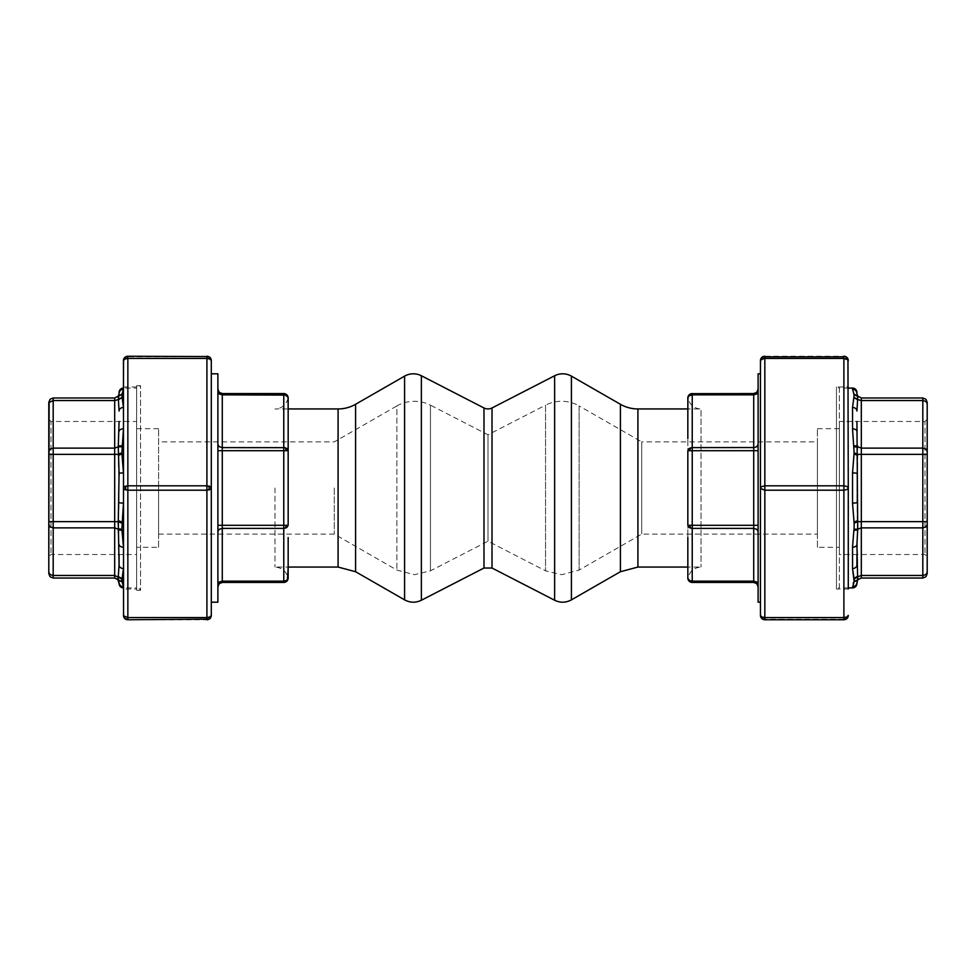 <?xml version="1.0" encoding="UTF-8"?>
<svg xmlns="http://www.w3.org/2000/svg" width="976" height="976" viewBox="0 0 976 976"><rect width="100%" height="100%" fill="white"/><g stroke="black" fill="none" stroke-linecap="round" stroke-linejoin="round"><path stroke-width="0.73" stroke-dasharray="4.88 3.66" d="M158.6 547.292L158.6 428.708L158.6 547.292L136.64 547.292L136.64 428.708L136.64 547.292M158.6 488L158.6 534.116L158.6 488M334.28 488L334.28 534.116L334.28 488M817.4 441.884L817.4 534.116L817.4 441.884L641.72 441.884L641.72 534.116L641.72 441.884L579.122 405.943L579.122 570.057L579.122 405.943A35.136 35.136 0 0 0 545.547 405.174L545.547 570.826L545.547 405.174L488 434.784L488 541.216L488 434.784L430.453 405.174L430.453 570.826L430.453 405.174A35.136 35.136 0 0 0 396.878 405.943L396.878 570.057L396.878 405.943L334.28 441.884L158.6 441.884M274.988 488L274.988 567.056L274.988 488M817.4 547.292L817.4 428.708L817.4 547.292L839.36 547.292L839.36 428.708L839.36 547.292M136.64 590.309L136.64 385.691L136.64 590.309L140.544 590.309L140.544 385.691L140.544 590.309A4.392 4.392 0 0 0 136.64 587.918L136.64 388.082L123.464 388.082M136.64 589.016L136.64 386.984L136.64 589.016L123.464 589.016L123.464 386.984L123.464 589.016M206.912 356.24L206.912 358.436L127.856 358.436L124.745 359.083L123.464 360.632A4.392 3.806 180 0 1 127.856 356.826L206.912 356.826A4.392 3.806 180 0 1 211.304 360.632L210.023 357.521M211.304 373.808L211.304 615.368L210.023 616.917L206.912 617.564L206.912 619.76L127.856 619.76L127.856 617.564L123.549 615.795L123.464 386.984L136.64 386.984M124.745 357.521L127.856 356.24L127.856 485.804L124.745 486.451L123.464 488L124.745 489.549L127.856 490.196L127.856 617.564L206.912 617.564L206.912 490.196L210.023 489.549L211.304 488L210.023 486.451L206.912 485.804L206.912 358.436L210.023 359.083L211.304 360.632M209.352 356.984L208.596 356.569M206.912 619.76L210.023 618.479A4.392 4.392 0 0 0 211.304 615.368A4.392 3.806 180 0 1 206.912 619.174L206.912 619.76A4.392 4.392 0 0 0 209.352 619.016M210.56 617.808L210.975 617.052M125.416 619.016L126.172 619.431M127.856 619.76L127.856 619.174A4.392 3.806 180 0 1 123.464 615.368L124.745 618.479M136.64 421.486L136.64 554.514L136.64 421.486L50.996 421.486L50.996 554.514L50.996 421.486L48.8 419.29L48.8 556.71L50.996 554.514L136.64 554.514M53.192 397.964L53.192 400.538L50.081 401.441L48.8 403.637L49.544 399.916L52.338 398.049L114.68 397.964L114.68 400.538L118.279 399.208L118.279 396.085M48.8 521.66L114.68 521.66L114.68 400.538L53.192 400.538L53.192 578.036L49.544 576.084L48.8 573.644L48.8 419.29M50.081 576.755L53.192 578.036L114.68 578.036L114.68 521.66L118.279 521.66L119.072 502.445L118.279 454.34L119.072 421.486M119.072 583.526L119.072 582.428A4.392 4.343 180 0 0 123.464 586.771L122.769 583.16M122.122 578.548L118.401 576.218L119.072 554.514M119.072 411.018A4.392 3.538 180 0 1 123.464 407.48L123.464 428.842L121.878 446.764L123.464 472.896L123.464 503.104L121.878 523.197L123.464 547.158L123.464 568.52A4.392 3.538 0 0 1 119.072 564.982L117.791 521.66M119.072 393.572L119.072 393.572A4.392 4.343 -0 0 1 123.464 389.229L121.878 396.988L117.791 399.623M119.072 544.559A4.392 2.599 180 0 0 123.464 547.158L123.464 568.52M119.072 473.555A4.392 0.659 180 0 1 123.464 472.896L123.464 503.104A4.392 0.659 0 0 1 119.072 502.445M121.878 529.236L117.791 528.772M121.878 523.197L118.279 521.66M123.464 407.48L123.464 428.842A4.392 2.599 0 0 0 119.072 431.441M121.878 452.803L117.791 454.34M121.878 446.764L117.791 447.228M118.279 579.915L122.122 581.891L118.401 580.098L118.938 581.293M121.878 579.012L117.791 576.377M136.64 428.708L158.6 428.708M283.772 582.428A4.392 4.392 0 0 0 286.212 581.684L283.772 582.428L283.772 581.147L283.772 582.428L222.284 582.428L222.284 581.147L219.173 582.05L217.892 584.246L217.892 389.18L217.892 584.246M288.066 397.33L286.883 394.853A4.392 4.392 0 0 0 283.772 393.572L283.772 394.853L283.772 393.572L222.284 393.572L222.284 581.147L283.772 581.147L283.772 528.394L286.883 527.491L288.164 525.295L283.772 525.295L283.772 450.705L285.992 450.705A4.392 2.22 90 0 0 285.456 447.838L283.772 447.606L283.772 394.853L286.883 395.768M286.212 394.316L285.456 393.901M285.992 450.705L288.079 450.095L285.456 447.838M286.883 580.232L283.772 581.147M288.164 567.056L288.164 565.812L288.164 567.056L274.988 567.056C282.345 567.654 286.712 571.582 288.091 578.841L288.066 578.67M217.892 602.192L217.892 373.808M217.892 450.705L283.772 450.705L283.772 447.606L222.284 447.606L219.173 446.691L217.892 444.495M217.892 531.505L219.173 529.309L222.284 528.394L283.772 528.394L283.772 525.295L217.892 525.295M288.164 537.52L288.164 565.812M288.164 525.295L288.164 450.705M288.164 410.188L288.164 438.48M286.236 581.672L286.883 581.147A4.392 4.392 0 0 0 288.164 578.036A4.392 4.063 0 0 1 283.772 582.099M283.772 393.901A4.392 4.063 0 0 1 288.164 397.964A4.392 4.392 0 0 0 288.091 397.159A13.176 13.176 0 0 1 274.988 408.944L288.164 408.944M839.36 421.486L839.36 554.514L839.36 421.486L925.004 421.486L925.004 554.514L925.004 421.486L927.2 419.29L927.2 556.71L925.004 554.514L839.36 554.514M922.808 397.964L922.808 400.538L925.919 401.441L927.2 403.637L926.456 399.916L923.662 398.049L861.32 397.964L861.32 400.538L857.721 399.208L857.721 396.085M853.878 578.548L857.599 576.218L856.928 473.555L856.928 502.445L857.721 454.34L927.2 454.34L927.2 521.66L861.32 521.66L861.32 400.538L922.808 400.538L922.808 578.036L925.919 576.755L927.2 573.644L927.2 419.29M856.928 583.526L856.928 582.428A4.392 4.343 0 0 1 852.536 586.771L852.536 587.918M856.928 411.018A4.392 3.538 0 0 0 852.536 407.48L852.536 428.842L854.122 452.803L857.721 454.34L856.928 421.486M856.928 544.559A4.392 2.599 0 0 1 852.536 547.158L852.536 568.52A4.392 3.538 180 0 0 856.928 564.982L856.928 554.514M856.928 393.572L856.928 393.572A4.392 4.343 180 0 0 852.536 389.229L854.122 396.988L858.209 399.623M856.928 473.555A4.392 0.659 0 0 0 852.536 472.896L852.536 503.104L854.122 523.197L852.536 547.158M852.536 503.104A4.392 0.659 180 0 0 856.928 502.445M854.122 529.236L858.209 528.772M854.122 523.197L857.721 521.66L861.32 521.66L861.32 527.87L857.721 529.199M854.122 452.803L852.536 472.896M852.536 428.842A4.392 2.599 180 0 1 856.928 431.441M854.122 446.764L857.721 446.801L861.32 448.13L922.808 448.13L925.919 449.045L927.2 451.241M853.231 583.16L852.536 586.771M857.721 579.915L853.878 581.891M854.122 579.012L861.32 575.462L861.32 527.87L922.808 527.87L925.919 526.955L927.2 524.759M848.278 388.082L839.36 388.082L839.36 587.918A4.392 4.392 0 0 0 836.456 589.016L836.456 386.984L836.456 589.016L848.278 589.016L848.278 386.984L848.278 589.016L848.278 488L846.997 486.451L843.886 485.804L843.886 490.196L846.997 489.549L848.278 488L848.278 360.632L847.546 358.192L845.863 356.704M817.4 428.708L839.36 428.708M687.836 408.944L687.836 410.188L687.836 408.944L701.012 408.944L701.012 567.056L701.012 408.944A13.176 13.176 0 0 1 687.909 397.159M692.228 582.428L692.228 581.147L692.228 582.428L689.788 581.684A4.392 4.392 0 0 0 692.228 582.428L753.716 582.428L753.716 581.147L754.57 581.196L757.779 583.062L758.108 586.82L758.108 531.505L758.108 584.246M692.228 393.572L692.228 394.853L692.228 393.572L753.716 393.572L753.716 581.147L692.228 581.147L692.228 394.853L689.117 395.768M687.934 397.33L689.117 394.853M689.788 394.316L690.544 393.901M758.108 450.705L687.836 450.705L687.836 467.992L687.836 438.48L687.836 450.705L689.117 448.509L692.228 447.606L754.57 447.545L756.827 446.691L758.108 444.495L758.108 531.505L758.108 444.495M758.108 531.505L756.827 529.309L753.716 528.394L690.544 528.162A4.392 2.22 90 0 1 690.008 525.295L758.108 525.295M689.764 581.672L689.117 581.147A4.392 4.392 0 0 1 687.836 578.036L687.934 578.67M688.58 580.476L688.165 579.72M687.836 567.056L687.836 565.812L687.836 567.056L701.012 567.056C693.655 567.654 689.288 571.582 687.909 578.841L687.836 578.036A4.392 4.063 180 0 0 692.228 582.099M690.544 528.162L688.58 527.016L687.836 525.295L687.836 537.52L687.836 508.008L687.836 525.295L690.008 525.295M689.117 580.232L692.228 581.147M758.108 602.192L758.108 373.808M758.108 389.18L758.108 391.754L758.108 389.18M760.438 602.192L760.438 373.808L760.438 602.192M687.836 450.705L687.836 525.295M687.836 438.48L687.836 410.188M687.836 565.812L687.836 537.52M760.524 359.815L760.438 360.632L761.731 359.083L764.83 358.436L764.83 356.24L843.886 356.24L843.886 358.436L846.997 359.083L848.278 360.632A4.392 3.806 0 0 0 843.886 356.826L844.716 356.313M843.886 619.174L764.83 619.174M760.438 360.632A4.392 3.806 0 0 1 764.83 356.826L762.866 356.704M762.39 356.984L761.731 357.521M845.863 619.296A4.392 1.098 -116.6 0 0 845.85 617.332L843.886 617.564L843.886 490.196L764.83 490.196L764.83 617.564L760.524 615.795L760.438 488L761.731 489.549L764.83 490.196L764.83 485.804L761.731 486.451L760.438 488L760.438 373.808M762.866 617.332A4.392 1.098 -63.4 0 0 762.866 619.296L763.159 619.431M764.147 619.711L764.83 619.76L764.83 617.564L843.886 617.564L843.886 619.76L846.997 618.479L848.278 615.368L846.326 617.198M124.208 358.192L123.793 358.948M287.42 580.476L287.835 579.72M492.014 568.032L492.014 407.968M483.986 568.032L483.986 407.968M421.376 600.24L421.376 375.76M404.589 599.862L404.589 376.138M355.581 571.716L355.581 404.284M338.086 567.056L338.086 408.944M554.624 600.24L554.624 375.76M571.411 599.862L571.411 376.138M620.419 571.716L620.419 404.284M637.914 567.056L637.914 408.944M127.856 485.804L206.912 485.804L206.912 490.196L127.856 490.196L127.856 485.804M208.876 486.036A4.392 2.196 -90 0 1 208.876 489.964M125.892 486.036A4.392 2.196 -90 0 0 125.892 489.964M48.8 454.34L118.279 454.34M48.8 451.241L50.081 449.045L53.192 448.13L114.68 448.13L118.279 446.801M118.279 576.792L114.68 575.462L53.192 575.462L50.081 574.559L48.8 572.363M118.279 529.199L114.68 527.87L53.192 527.87L50.081 526.955L48.8 524.759M122.122 530.236L118.401 530.029M118.401 520.659L122.122 522.172M122.122 453.828L118.401 455.341M118.401 445.971L122.122 445.764M122.122 397.452L118.401 399.782M118.938 394.707L118.401 395.902L122.122 394.109M136.64 385.691L140.544 385.691L136.64 388.082L136.64 587.918L123.464 587.918M285.456 528.162A4.392 2.22 90 0 0 285.992 525.295M283.772 394.853L222.284 394.853L219.173 393.95L217.892 391.754M922.808 578.036L925.919 576.755M861.32 578.036L861.32 575.462L923.662 575.401L925.919 574.559L927.2 572.363M853.878 530.236L857.599 530.029M857.599 520.659L853.878 522.172M853.878 453.828L857.599 455.341M857.599 445.971L853.878 445.764M853.878 397.452L857.599 399.782M857.062 394.707L857.599 395.902L853.878 394.109M848.278 587.918L839.36 587.918L839.36 388.082L836.456 386.984L848.278 386.984M688.58 395.524A4.392 4.392 0 0 0 687.836 397.964A4.392 4.063 180 0 1 692.228 393.901M690.008 450.705A4.392 2.22 90 0 1 690.544 447.838M692.228 394.853L753.716 394.853L756.827 393.95L758.108 391.754M764.83 485.804L843.886 485.804L843.886 358.436L764.83 358.436L764.83 485.804M158.6 534.116L334.28 534.116L396.878 570.057L414.373 574.718L430.453 570.826L488 541.216L545.547 570.826L561.627 574.718L579.122 570.057L641.72 534.116L817.4 534.116M288.079 397.11A4.392 4.392 0 0 0 287.42 395.524M857.062 581.293L857.599 580.098M844.752 619.675A4.392 4.392 0 0 0 846.351 619.004M847.546 617.808A4.392 4.392 0 0 0 848.278 615.368"/><path stroke-width="1.46" d="M483.986 568.032L483.986 407.968A8.784 8.784 0 0 0 492.014 407.968L492.014 568.032L483.986 568.032L421.376 600.24L421.376 375.76A17.568 17.568 0 0 0 404.589 376.138L404.589 599.862C410.115 602.826 415.715 602.961 421.376 600.24M288.164 408.944L288.164 397.964L288.164 408.944L338.086 408.944A35.136 35.136 0 0 0 355.581 404.284L355.581 571.716L404.589 599.862M554.624 375.76A17.568 17.568 0 0 1 571.411 376.138L571.411 599.862C565.885 602.826 560.285 602.961 554.624 600.24L554.624 375.76L492.014 407.968M620.419 571.716L637.914 567.056L637.914 408.944A35.136 35.136 0 0 1 620.419 404.284L620.419 571.716L571.411 599.862M208.596 356.569L127.856 356.24L127.856 358.436L124.745 359.083L123.464 360.632L123.549 615.795L127.856 617.564L127.856 619.76L206.912 619.174A4.392 3.806 0 0 0 211.304 615.368L211.304 360.632L211.304 373.808L217.892 373.808L217.892 602.192L211.304 602.192M123.464 386.984L123.549 359.778L125.416 356.984L127.856 356.826A4.392 3.806 0 0 0 123.464 360.632L123.793 358.948M211.304 360.632A4.392 4.392 0 0 0 206.912 356.24L206.912 356.826A4.392 3.806 0 0 1 211.304 360.632A4.392 4.392 0 0 0 210.023 357.521L211.304 360.632L210.023 359.083L206.912 358.436L206.912 356.24L209.352 356.984M206.912 485.804L210.023 486.451L211.304 488L210.023 489.549L206.912 490.196L206.912 617.564L210.023 616.917L211.304 615.368L210.56 617.808L206.912 619.76L206.912 617.564L127.856 617.564L127.856 490.196L124.745 489.549L123.464 488L124.745 486.451L127.856 485.804L127.856 358.436L206.912 358.436L206.912 485.804L127.856 485.804L127.856 490.196L206.912 490.196L206.912 485.804M209.352 619.016L209.376 619.004A4.392 4.392 0 0 0 210.023 618.479L210.56 617.808M126.172 619.431L127.856 619.76A4.392 4.392 0 0 1 123.464 615.368A4.392 4.392 0 0 0 124.745 618.479L123.464 615.368A4.392 3.806 0 0 0 127.856 619.174L125.416 619.016M210.975 617.052L211.304 615.368A4.392 4.392 0 0 1 206.912 619.76M50.081 399.245L53.192 397.964L50.081 399.245L48.8 402.356L48.8 573.644L50.081 576.755L53.192 578.036L53.192 397.964L114.68 397.964L118.279 396.085L114.68 397.964L114.68 578.036L118.133 579.573M53.192 578.036L114.68 578.036L118.279 579.915L118.279 576.792L117.791 579.317L119.072 583.526C119.328 586.198 120.792 587.662 123.464 587.918M119.072 421.486L118.279 446.801L119.072 473.555L118.279 521.66L119.072 564.982L118.279 576.792L122.122 578.548L123.464 568.52L122.122 578.548M118.938 581.293L118.401 580.098L122.122 581.891L123.464 586.771A4.392 4.343 180 0 1 119.072 582.428L118.279 579.915L121.878 581.513L121.878 579.012L114.68 575.462L53.192 575.462L50.081 574.559L48.8 572.363M48.8 556.71L49.129 402.454L53.192 400.538L114.68 400.538L117.584 399.77M119.072 554.514L119.072 564.982A4.392 3.538 0 0 0 123.464 568.52M119.072 411.018L118.401 399.782L119.072 411.018A4.392 3.538 180 0 1 123.464 407.48L122.122 397.452L123.464 407.48M118.059 397.159L119.072 393.572L118.279 399.208L122.122 397.452L121.878 394.487L118.279 396.085L121.878 394.487L123.464 389.229A4.392 4.343 0 0 0 119.072 393.572L119.072 393.572M119.072 392.474A4.392 4.392 0 0 1 123.464 388.082M119.072 473.555A4.392 0.659 180 0 1 123.464 472.896L121.878 452.803L123.464 428.842A4.392 2.599 0 0 0 119.072 431.441M121.878 446.764L118.279 446.801L114.68 448.13L53.192 448.13L50.081 449.045L48.8 451.241M121.878 452.803L117.791 454.34M119.072 544.559A4.392 2.599 180 0 0 123.464 547.158L121.878 529.236L123.464 503.104A4.392 0.659 0 0 1 119.072 502.445M121.878 523.197L118.279 521.66L48.8 521.66M121.878 529.236L117.791 528.772M122.769 583.16L121.878 579.012M285.456 393.901L283.772 393.572L283.772 450.705L222.284 450.705L222.284 393.572L219.173 392.291L217.892 389.18M217.892 525.295L288.164 525.295L288.164 438.48L288.164 450.705L283.772 450.705L283.772 528.394L222.284 528.394L222.284 450.705L217.892 450.705M288.164 525.295L286.883 527.491L283.772 528.394L283.772 582.428L222.284 582.428L219.173 583.709L217.892 586.82M288.066 578.67L286.212 580.622L283.772 581.147L283.772 582.428A4.392 4.392 0 0 0 286.883 581.147L283.772 582.428M217.892 444.495L219.173 446.691L222.284 447.606L284.626 447.655L286.883 448.509L288.164 450.705M287.42 395.524L287.408 395.5A4.392 4.392 0 0 0 283.772 393.572L286.883 394.853L288.079 397.11L288.164 410.188L288.079 397.354L285.456 395.097L222.284 394.853L219.173 393.95L217.892 391.754M283.772 393.901A4.392 4.063 180 0 1 288.164 397.964A4.392 4.392 0 0 0 286.883 394.853L286.212 394.316M286.883 580.232L288.164 578.036L288.164 565.812L288.164 578.036L288.164 567.056L287.42 580.476M219.173 392.291L222.284 393.572L283.772 393.572L283.772 394.853M283.772 581.147L222.284 581.147L222.284 582.428L219.173 583.709M286.212 581.684L286.236 581.672A4.392 4.392 0 0 0 288.164 578.036A4.392 4.063 180 0 1 283.772 582.099M288.164 410.188L288.164 438.48M288.164 537.52L288.164 565.812M925.919 399.245L922.808 397.964L925.919 399.245L927.2 402.356L927.2 524.759L925.919 526.955L922.808 527.87L922.808 397.964L861.32 397.964L857.721 396.085L861.32 397.964L861.32 578.036L857.867 579.573M856.928 421.486L857.721 529.199L861.32 527.87L922.808 527.87L922.808 578.036L861.32 578.036L922.808 578.036L925.919 576.755L927.2 573.644L927.2 524.759M852.536 586.771A4.392 4.343 -0 0 0 856.928 582.428L857.599 580.098L856.928 583.526C856.672 586.198 855.208 587.662 852.536 587.918L854.122 581.513L852.536 568.52L854.122 579.012L857.721 576.792L857.721 579.915L857.599 576.218L858.209 576.377M856.928 554.514L856.928 564.982A4.392 3.538 180 0 1 852.536 568.52L852.536 547.158L853.878 530.236L854.122 529.236L857.721 529.199L856.928 544.559L857.599 576.218L853.878 578.548M854.122 579.012L854.122 581.513L861.32 578.036M856.928 502.445A4.392 0.659 180 0 1 852.536 503.104L852.536 472.896L854.122 452.803L857.721 454.34L927.2 454.34L927.2 403.637L925.919 401.441L922.808 400.538L861.32 400.538L858.416 399.77M927.2 556.71L927.2 521.66L857.721 521.66L854.122 523.197L852.536 503.104M856.928 411.018L857.599 399.782L856.928 411.018A4.392 3.538 0 0 0 852.536 407.48L853.878 397.452L852.536 407.48L852.536 428.842A4.392 2.599 180 0 1 856.928 431.441M856.928 393.572L857.599 395.902L856.928 393.572A4.392 4.343 180 0 0 852.536 389.229L854.122 394.487L858.209 396.683L857.599 395.902L857.721 399.208L853.878 397.452L854.122 394.487L857.721 396.085L857.941 397.159M856.928 392.474A4.392 4.392 0 0 0 852.536 388.082L848.278 388.082M854.122 452.803L852.536 428.842M852.536 472.896A4.392 0.659 0 0 1 856.928 473.555M854.122 446.764L858.209 447.228M852.536 547.158A4.392 2.599 0 0 0 856.928 544.559M854.122 529.236L854.122 523.197M853.878 581.891L857.599 580.098L853.878 581.891L853.231 583.16M690.544 393.901L692.228 393.572L692.228 450.705L753.716 450.705L753.716 393.572L756.827 392.291L758.108 389.18M758.108 444.495L756.827 446.691L754.57 447.545L692.228 447.606L689.117 448.509L687.836 450.705L692.228 450.705L692.228 528.394L753.716 528.394L753.716 450.705L758.108 450.705M758.108 525.295L687.836 525.295L689.117 527.491L692.228 528.394L692.228 582.428L753.716 582.428L756.827 583.709L758.108 586.82M687.934 578.67L689.788 580.622L692.228 581.147L692.228 582.428L691.374 582.343L688.58 580.476M756.827 392.291L753.716 393.572L691.374 393.657L689.117 394.853L687.921 397.11L687.836 410.188L687.836 397.964L689.117 395.768L687.934 397.33M689.117 395.768L692.228 394.853L692.228 393.572A4.392 4.392 0 0 0 689.117 394.853L689.788 394.316M689.788 581.684L689.764 581.672A4.392 4.392 0 0 1 689.117 581.147A4.392 4.392 0 0 0 692.228 582.428M688.165 579.72L687.909 578.841M689.117 580.232L687.836 578.036L687.836 565.812L687.836 578.036L689.117 581.147A4.392 4.392 0 0 1 687.836 578.036A4.392 4.063 0 0 0 692.228 582.099M848.278 589.016L848.278 488L846.997 489.549L843.886 490.196L843.886 485.804L764.83 485.804L764.83 490.196L760.524 488.427L761.182 486.78L764.83 485.804L764.83 358.436L763.976 358.473L760.524 360.205L760.438 373.808L758.108 373.808L758.108 602.192L760.438 602.192M692.228 581.147L753.716 581.147L753.716 582.428L756.827 583.709M687.836 438.48L687.836 410.188M687.836 525.295L687.836 450.705M687.836 537.52L687.836 565.812M843.886 356.826L764.83 356.826M845.863 356.704L846.997 357.521A4.392 4.392 0 0 0 843.886 356.24L843.886 485.804L846.997 486.451L848.278 488L847.949 359.79L843.886 358.436L764.83 358.436L764.83 356.24A4.392 4.392 0 0 0 761.731 357.521L764.83 356.24A4.392 4.392 0 0 0 763.159 356.569L763.159 356.569A4.392 4.392 0 0 0 760.438 360.632L761.731 357.521A4.392 4.392 0 0 0 760.438 360.632L760.438 615.368A4.392 3.806 180 0 0 764.83 619.174L763.976 619.675L761.731 618.479L760.438 615.368L761.731 616.917L764.83 617.564L764.83 619.76L843.886 619.76L843.886 617.564L846.997 616.917L848.278 615.368L846.997 618.479L844.752 619.675L843.886 619.174A4.392 3.806 180 0 0 848.278 615.368A4.392 4.392 0 0 1 846.997 618.479A4.392 4.392 0 0 0 847.546 617.808L847.546 617.808M845.57 356.569L844.716 356.313M848.278 360.632A4.392 4.392 0 0 0 846.997 357.521L848.278 360.632A4.392 4.392 0 0 0 843.886 356.24L845.85 356.704A4.392 1.098 116.6 0 1 845.85 358.668M762.866 358.668A4.392 1.098 63.4 0 1 762.866 356.704L762.39 356.984M760.438 615.368A4.392 4.392 0 0 0 761.731 618.479A4.392 4.392 0 0 1 760.438 615.368L761.182 617.808L762.866 619.296A4.392 4.392 0 0 0 764.83 619.76A4.392 4.392 0 0 1 761.731 618.479A4.392 4.392 0 0 0 762.866 619.296M763.159 619.431L764.147 619.711M761.731 357.521L760.524 359.815M124.745 357.521A4.392 4.392 0 0 0 123.464 360.632A4.392 4.392 0 0 1 127.856 356.24A4.392 4.392 0 0 0 124.745 357.521L124.208 358.192M286.883 395.768L288.066 397.33M287.835 579.72L288.091 578.841M688.58 395.524L688.592 395.5A4.392 4.392 0 0 1 689.117 394.853A4.392 4.392 0 0 0 687.836 397.964A4.392 4.063 0 0 1 692.228 393.901M338.086 408.944L338.086 567.056L355.581 571.716M208.876 486.036A4.392 2.196 90 0 1 208.876 489.964M125.892 486.036A4.392 2.196 90 0 0 125.892 489.964M48.8 454.34L118.279 454.34M48.8 524.759L50.081 526.955L53.192 527.87L114.68 527.87L118.279 529.199M122.122 394.109L118.401 395.902L118.938 394.707M118.401 399.782L122.122 397.452M122.122 445.764L118.401 445.971M118.401 455.341L122.122 453.828M122.122 522.172L118.401 520.659M118.401 530.029L122.122 530.236M217.892 584.246L219.173 582.05L222.284 581.147L222.284 528.394L219.173 529.309L217.892 531.505M285.992 450.705A4.392 2.22 -90 0 0 285.456 447.838M285.456 528.162A4.392 2.22 -90 0 0 285.992 525.295M927.2 451.241L925.919 449.045L922.808 448.13L861.32 448.13L857.721 446.801M857.721 576.792L861.32 575.462L922.808 575.462L925.919 574.559L927.2 572.363M853.878 394.109L857.599 395.902L857.062 394.707M857.599 399.782L853.878 397.452M853.878 445.764L857.599 445.971M857.599 455.341L853.878 453.828M853.878 522.172L857.599 520.659M857.599 530.029L853.878 530.236M692.228 394.853L753.716 394.853L756.827 393.95L758.108 391.754M758.108 584.246L756.827 582.05L753.716 581.147L753.716 528.394L756.827 529.309L758.108 531.505M690.008 450.705A4.392 2.22 -90 0 1 690.544 447.838M690.544 528.162A4.392 2.22 -90 0 1 690.008 525.295M843.886 490.196L843.886 617.564L764.83 617.564L764.83 490.196L843.886 490.196M483.986 407.968L421.376 375.76M355.581 404.284L404.589 376.138M288.164 567.056L338.086 567.056M492.014 568.032L554.624 600.24M620.419 404.284L571.411 376.138M857.062 581.293L857.599 580.098M848.278 587.918L852.536 587.918M637.914 567.056L687.836 567.056M637.914 408.944L687.836 408.944M846.351 619.004A4.392 4.392 0 0 0 846.997 618.479A4.392 4.392 0 0 1 843.886 619.76A4.392 4.392 0 0 0 844.752 619.675M210.023 357.521A4.392 4.392 0 0 0 206.912 356.24M124.745 618.479A4.392 4.392 0 0 0 127.856 619.76M692.228 393.572A4.392 4.392 0 0 0 689.117 394.853"/></g></svg>
